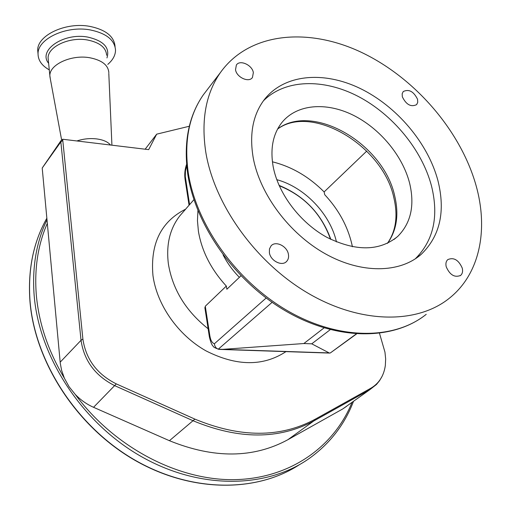 <?xml version="1.0" encoding="UTF-8"?>
<svg xmlns="http://www.w3.org/2000/svg" width="511" height="511" viewBox="0 0 511 511"><rect width="100%" height="100%" fill="white"/><g stroke="black" fill="none" stroke-linecap="round" stroke-linejoin="round"><path stroke-width="0.77" d="M223.077 254.855C227.267 263.056 232.703 270.549 239.391 277.326M336.462 241.92C330.163 213.879 304.473 187.122 276.777 179.668M352.411 246.768L351.945 244.545C347.678 226.201 338.608 209.58 324.721 194.697L324.127 191.925C308.874 176.653 291.634 166.612 272.414 161.815M197.936 210.564L197.457 220.707L198.409 231.259C201.73 251.099 211.037 269.367 226.335 286.071L205.288 306.223L209.88 335.963C210.673 340.492 212.18 343.085 214.416 343.743C214.658 346.426 215.942 348.247 218.261 349.198L222.758 349.358L303.847 343.533L311.742 343.826L329.486 353.088L330.336 352.948L356.231 333.938M240.962 275.831L226.858 289.252L226.335 286.071M182.932 212.269L179.878 215.783C169.831 228.717 166.005 244.782 168.394 263.989C172.609 289.469 185.851 311.058 208.124 328.752M186.726 165.762L185.461 170.955L185.282 176.34L189.587 204.649L193.931 199.654M189.587 204.649L189.057 205.186M204.988 308.452L205.288 306.223M366.745 151.09L324.127 191.925M235.52 69.732C236.548 77.359 248.978 83.012 252.453 77.487L253.354 72.626C252.262 65.006 239.838 59.385 236.376 65.006L235.52 69.732M269.399 252.779C270.562 260.955 282.129 266.685 286.652 261.383C288.332 259.556 288.919 257.186 288.408 254.286C287.182 246.104 275.582 240.432 271.073 245.868L269.457 248.94L269.399 252.779M446.231 266.812C449.827 274.95 454.618 277.824 460.596 275.435C462.468 273.762 463.017 271.309 462.244 268.083C458.597 259.939 453.794 257.103 447.828 259.582C446.026 261.23 445.496 263.644 446.231 266.812M402.336 96.809C406.188 104.678 410.953 107.291 416.625 104.646L417.743 102.321L417.544 99.281C413.661 91.418 408.889 88.844 403.23 91.546L402.157 93.832L402.336 96.809M475.952 185.11C460.219 129.903 414.14 77.11 360.677 51.994C307.354 27.032 248.844 32.557 220.343 72.664C205.876 93.551 201.015 119.97 205.748 151.92C214.23 204.617 255.928 262.897 308.523 293.48C361.149 324.134 417.391 324.076 449.361 298.22C480.065 273.819 488.58 229.343 475.952 185.11M273.219 166.905C270.019 148.714 272.951 133.869 282.008 122.378C296.878 104.155 325.909 101.823 352.788 114.981C379.692 128.184 402.598 155.548 409.63 183.232C414.875 205.428 410.921 223.147 397.762 236.389C379.609 251.31 355.975 251.623 326.861 237.315C300.181 222.719 278.399 193.944 273.219 166.905M437.882 180.434C427.828 142.85 396.562 106.096 360.076 88.416C323.642 70.805 284.142 74.101 264.289 99.658C252.926 114.739 249.234 134.099 253.207 157.752C259.863 194.174 289.111 233.527 325.226 253.756C361.36 274.024 399.838 273.257 421.275 254.28C440.092 236.005 445.63 211.388 437.882 180.434M415.226 258.885C433.584 240.63 438.994 216.287 431.469 185.844C421.952 149.819 392.831 114.528 358.173 96.4C323.546 78.375 285.183 79.064 263.408 100.833M330.266 329.646L311.742 343.826M324.038 327.902L303.847 343.533M186.675 165.82L186.572 164.453M356.55 333.958L330.336 352.948M145.15 149.206L156.692 134.163L189.313 126.249M156.692 134.163L148.675 149.627L62.668 139.248L60.918 140.749L42.209 168.03L47.325 223.333C37.955 244.641 34.275 268.447 36.3 294.738C38.798 323.208 48.155 351.038 64.386 378.217L61.601 370.283L60.285 363.353L47.325 223.333M379.507 333.332L384.955 352.136L385.658 358.939L385.332 365.506C383.844 375.841 379.034 383.397 370.903 388.181L315.038 419.301C280.335 437.965 240.291 437.908 194.895 419.122L116.31 383.895C97.045 374.231 85.899 359.278 82.884 339.029L62.668 139.248M62.527 140.621L60.841 141.924L60.918 140.749M110.517 145.022C107.847 141.841 103.196 139.797 96.585 138.903C89.847 138.149 83.287 138.839 76.886 140.959M108.83 72.677C108.3 65.121 101.893 60.132 89.617 57.717C71.336 54.428 49.337 64.59 49.867 75.743L50.346 78.956M107.783 64.392C112.816 60.081 115.397 55.367 115.524 50.25C114.822 40.101 106.422 33.33 90.338 29.945C66.264 25.295 37.284 38.957 38.05 54.006C38.159 60.439 41.902 65.721 49.286 69.866M115.064 46.68C114.298 36.543 105.911 29.779 89.91 26.393C65.868 21.711 36.939 35.387 37.718 50.48L38.006 53.553M346.72 406.239L342.74 408.941L287.834 439.735C253.347 458.418 213.879 458.737 169.422 440.699L93.551 407.305C86.659 404.246 80.546 399.934 75.213 394.377L69.068 386.712L64.386 378.217M330.847 239.384C321.489 213.77 304.224 195.764 279.057 185.365M330.502 239.218C321.362 213.726 304.269 195.892 279.21 185.71M214.416 343.743L266.135 298.022M277.69 128.881C313.53 102.385 383.857 144.185 394.754 196.167C399.097 214.709 396.696 230.416 387.549 243.293M207.862 88.92L203.34 94.81C188.949 115.563 183.934 141.611 188.297 172.961C196.154 224.642 236.465 281.369 287.763 310.886C339.087 340.473 394.39 339.987 426.225 314.329C393.534 340.518 337.79 340.933 286.69 311.595C235.609 282.302 195.579 226.054 187.761 174.162C183.404 142.556 188.597 116.106 203.34 94.81L220.343 72.664M272.108 302.346L218.261 349.198M222.758 349.358L328.65 352.903M219.756 349.422L219.053 349.377M328.79 353.05L329.486 353.088M185.474 177.994L185.091 179.47M209.88 335.963L209.421 337.158M185.621 209.178C161.099 221.512 150.208 243.606 152.949 275.467C156.851 304.767 178.026 335.133 205.978 350.859C236.504 366.323 263.171 366.579 285.981 351.619M382.068 376.383L379.558 380.689L376.447 384.508L369.638 389.816L370.903 388.181M342.74 408.941L369.638 389.816L313.831 420.943C279.019 439.696 238.854 439.664 193.33 420.853L114.873 385.735C95.353 375.955 84.072 360.804 81.032 340.294L60.841 141.924L42.209 168.03M46.993 219.749C36.326 242.061 32.04 267.259 34.148 295.352C39.047 356.576 81.639 422.303 140.442 456.08C199.296 489.902 266.378 488.625 308.957 458.667C329.665 443.867 344.503 424.794 353.465 401.442M299.555 464.595C256.439 492.955 190.309 492.904 132.994 459.178C75.724 425.484 34.652 361.213 29.938 301.107C27.735 269.731 33.368 242.093 46.852 218.203C33.419 242.016 27.811 269.584 30.015 300.915C34.735 360.977 75.852 425.337 133.16 459.07C190.52 492.84 256.599 492.872 299.567 464.588M106.62 55.258C106.071 47.58 99.702 42.49 87.502 39.992C69.362 36.581 47.555 46.808 48.111 58.133L48.347 60.49M106.959 57.915C110.082 47.715 103.714 40.784 87.841 37.111C63.677 32.378 37.635 50.365 48.628 63.313M60.164 362.197L81.032 340.294L82.884 339.029M93.551 407.305L116.31 383.895M169.422 440.699L194.895 419.122M287.834 439.735L313.831 420.943L315.038 419.301M75.213 394.377C113.921 446.978 177.413 480.238 233.444 479.663C289.603 478.999 333.926 447.074 351.983 402.496M179.878 215.783L189.057 205.218L185.02 179.022C184.375 174.04 184.899 169.135 186.598 164.325M252.159 77.851L252.453 77.487M286.058 261.926L286.652 261.383M460.098 275.787L460.596 275.435M277.607 129.04C311.991 103.663 382.982 145.724 393.834 197.655C398.114 215.878 395.974 231.119 387.415 243.357M393.962 239.493L397.762 236.389M415.865 258.464L421.275 254.28M220.337 349.428L329.295 353.069M219.219 349.39C215.272 348.119 213.33 347.122 213.394 346.407C211.988 345.519 210.647 342.319 209.363 336.806L204.854 307.577M111.922 145.194L108.798 73.386M61.62 139.976L49.88 76.452M48.353 60.56L49.867 75.743M37.718 50.48L38.05 54.006"/></g></svg>
